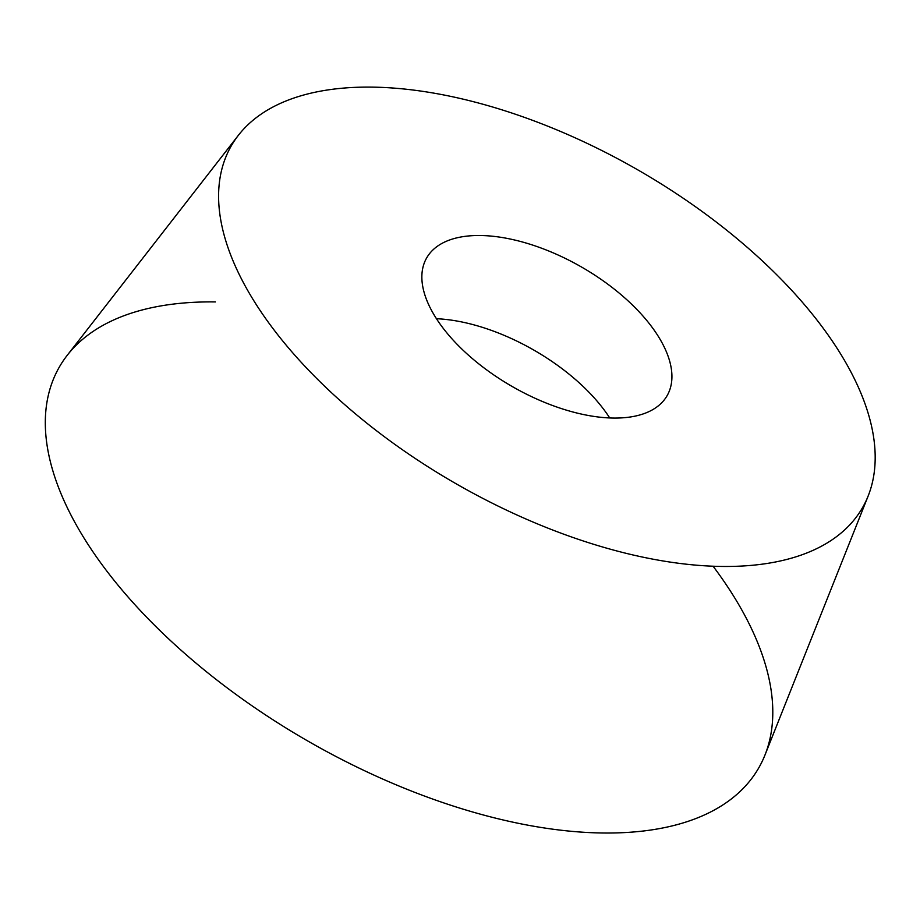 <?xml version="1.0" encoding="UTF-8"?>
<svg xmlns="http://www.w3.org/2000/svg" width="920" height="920" viewBox="0 0 920 920"><rect width="100%" height="100%" fill="white"/><g stroke="black" fill="none" stroke-linecap="round" stroke-linejoin="round"><path stroke-width="1.38" d="M372.117 87.124A363.791 181.343 -150.2 0 1 734.528 236.566A363.791 181.343 -150.2 0 1 868.146 496.018A363.791 181.343 -150.2 0 1 456.768 484.15A363.791 181.343 -150.2 0 1 238.361 135.332A363.791 181.343 -150.2 0 1 372.117 87.124M868.146 496.018L765.003 754.963A403.075 200.928 -150.2 0 1 309.2 741.819A403.075 200.928 -150.2 0 1 67.206 355.339L238.361 135.332M480.32 235.508A138.552 69.069 -150.2 0 1 621.943 295.435A138.552 69.069 -150.2 0 1 667.126 395.646A138.552 69.069 -150.2 0 1 613.456 418.059A138.552 69.069 -150.2 0 1 471.845 358.133A138.552 69.069 -150.2 0 1 426.661 257.922A138.552 69.069 -150.2 0 1 480.32 235.508M215.406 301.921A403.075 200.928 29.8 0 0 102.419 565.202A403.075 200.928 29.8 0 0 606.74 833.025A403.075 200.928 29.8 0 0 713.081 566.214M609.73 417.956A138.552 69.069 29.8 0 0 436.448 318.722"/></g></svg>
